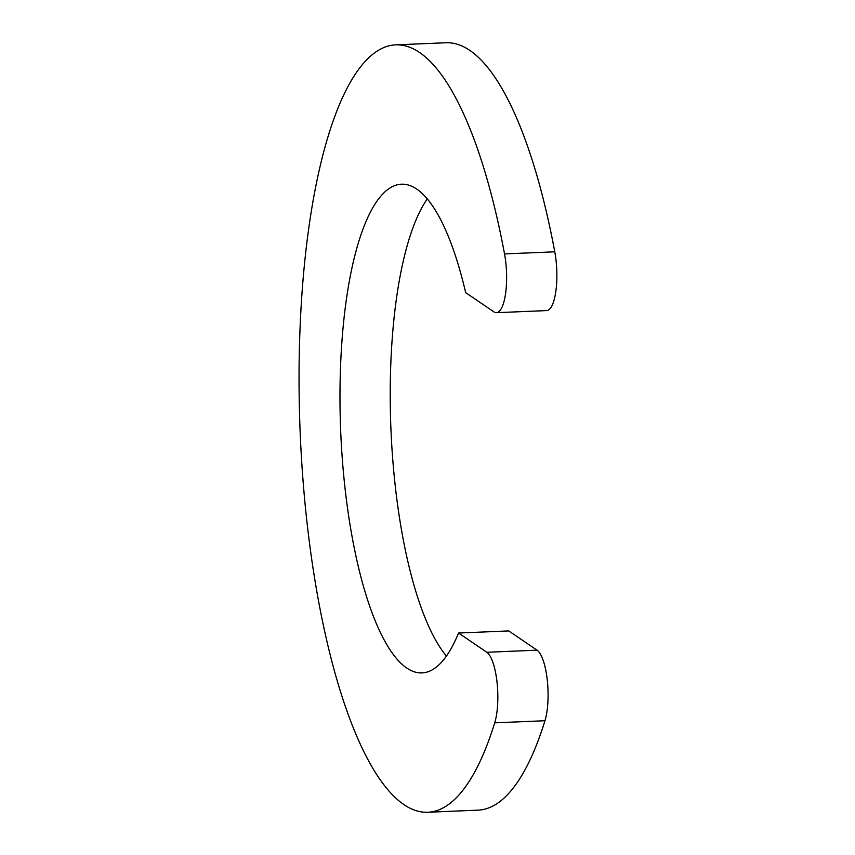 <?xml version="1.0" encoding="UTF-8"?>
<svg xmlns="http://www.w3.org/2000/svg" width="855" height="855" viewBox="0 0 855 855"><rect width="100%" height="100%" fill="white"/><g stroke="black" fill="none" stroke-linecap="round" stroke-linejoin="round"><path stroke-width="1.28" d="M427.799 812.25A384.034 111.642 -92.4 0 1 403.859 804.566A384.034 111.642 -92.4 0 1 299.122 392.424A384.034 111.642 -92.4 0 1 395.683 44.855A384.034 111.642 -92.4 0 1 419.613 52.529A384.034 111.642 -92.4 0 1 504.536 253.914A40.42 11.756 87.6 0 1 496.456 312.684A40.42 11.756 87.6 0 1 493.944 311.883L465.665 292.634A244.573 71.093 -92.4 0 0 416.759 189.083A244.573 71.093 -92.4 0 0 401.519 184.199A244.573 71.093 -92.4 0 0 340.023 405.537A244.573 71.093 -92.4 0 0 406.724 668.012A244.573 71.093 -92.4 0 0 421.964 672.906A244.573 71.093 -92.4 0 0 458.537 633.031L508.778 630.926L537.047 650.174A40.42 11.756 -92.4 0 1 547.243 679.843A40.42 11.756 -92.4 0 1 544.956 720.733A384.034 111.642 -92.4 0 1 478.041 810.145L427.799 812.25A384.034 111.642 -92.4 0 0 494.714 722.838A40.42 11.756 -92.4 0 0 497.001 681.948A40.42 11.756 -92.4 0 0 486.816 652.28L458.537 633.031M427.297 198.937A244.573 71.093 -92.4 0 0 390.949 429.424A244.573 71.093 -92.4 0 0 446.428 656.063M504.536 253.914L554.777 251.819A384.034 111.642 -92.4 0 0 469.855 50.434A384.034 111.642 -92.4 0 0 445.925 42.75L395.683 44.855M554.777 251.819A40.42 11.756 87.6 0 1 546.698 310.589L496.456 312.684M494.714 722.838L544.956 720.733M486.816 652.28L537.047 650.174"/></g></svg>
